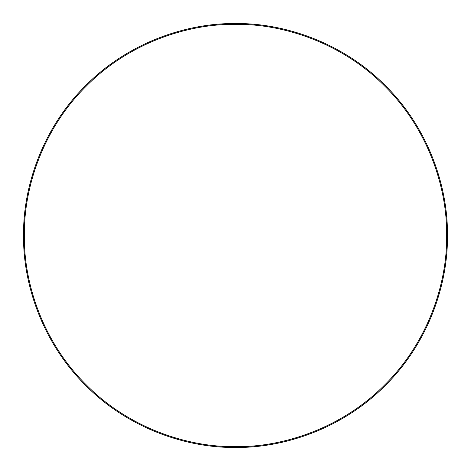 <?xml version="1.0" encoding="UTF-8"?>
<svg xmlns="http://www.w3.org/2000/svg" width="471" height="471" viewBox="0 0 471 471"><rect width="100%" height="100%" fill="white"/><g stroke="black" fill="none" stroke-linecap="round" stroke-linejoin="round"><path stroke-width="0.71" d="M447.45 235.5C448.133 285.202 427.527 343.942 385.372 385.372C343.942 427.527 285.202 448.133 235.5 447.45C185.798 448.133 127.058 427.527 85.628 385.372C43.473 343.942 22.867 285.202 23.55 235.5C22.867 185.798 43.473 127.058 85.628 85.628C127.058 43.473 185.798 22.867 235.5 23.55C285.202 22.867 343.942 43.473 385.372 85.628C427.527 127.058 448.133 185.798 447.45 235.5C447.945 288.028 426.131 345.202 385.372 385.372C345.202 426.137 288.022 447.945 235.5 447.45C182.978 447.945 125.798 426.137 85.628 385.372C44.869 345.202 23.055 288.028 23.55 235.5C23.055 182.972 44.869 125.798 85.628 85.628C125.798 44.863 182.978 23.055 235.5 23.55C288.022 23.055 345.202 44.863 385.372 85.628C426.131 125.798 447.945 182.972 447.45 235.5M446.638 235.5C447.315 285.008 426.791 343.524 384.795 384.795C343.524 426.791 285.008 447.315 235.5 446.638C185.992 447.315 127.476 426.791 86.205 384.795C44.209 343.524 23.685 285.008 24.362 235.5C23.685 185.992 44.209 127.476 86.205 86.205C127.476 44.209 185.992 23.685 235.5 24.362C285.008 23.685 343.524 44.209 384.795 86.205C426.791 127.476 447.315 185.992 446.638 235.5"/></g></svg>
